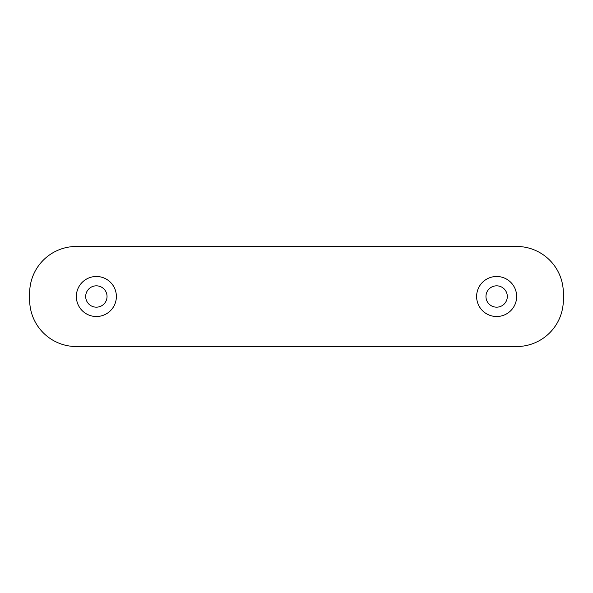 <?xml version="1.0" encoding="UTF-8"?>
<svg xmlns="http://www.w3.org/2000/svg" width="593" height="593" viewBox="0 0 593 593"><rect width="100%" height="100%" fill="white"/><g stroke="black" fill="none" stroke-linecap="round" stroke-linejoin="round"><path stroke-width="0.89" d="M96.362 276.486A20.014 20.014 0 0 0 76.349 296.5A20.014 20.014 0 0 0 96.362 316.514A20.014 20.014 0 0 0 116.376 296.5A20.014 20.014 0 0 0 96.362 276.486M96.362 285.826A10.674 10.674 0 0 0 85.688 296.5A10.674 10.674 0 0 0 96.362 307.174A10.674 10.674 0 0 0 107.037 296.5A10.674 10.674 0 0 0 96.362 285.826M496.637 276.486A20.014 20.014 0 0 0 476.624 296.5A20.014 20.014 0 0 0 496.637 316.514A20.014 20.014 0 0 0 516.651 296.5A20.014 20.014 0 0 0 496.637 276.486M496.637 285.826A10.674 10.674 0 0 0 485.964 296.5A10.674 10.674 0 0 0 496.637 307.174A10.674 10.674 0 0 0 507.311 296.5A10.674 10.674 0 0 0 496.637 285.826M563.35 299.836L563.35 293.164A46.699 46.699 0 0 0 516.651 246.466L76.349 246.466A46.699 46.699 0 0 0 29.65 293.164L29.65 299.836A46.699 46.699 0 0 0 76.349 346.534L516.651 346.534A46.699 46.699 0 0 0 563.35 299.836"/></g></svg>
